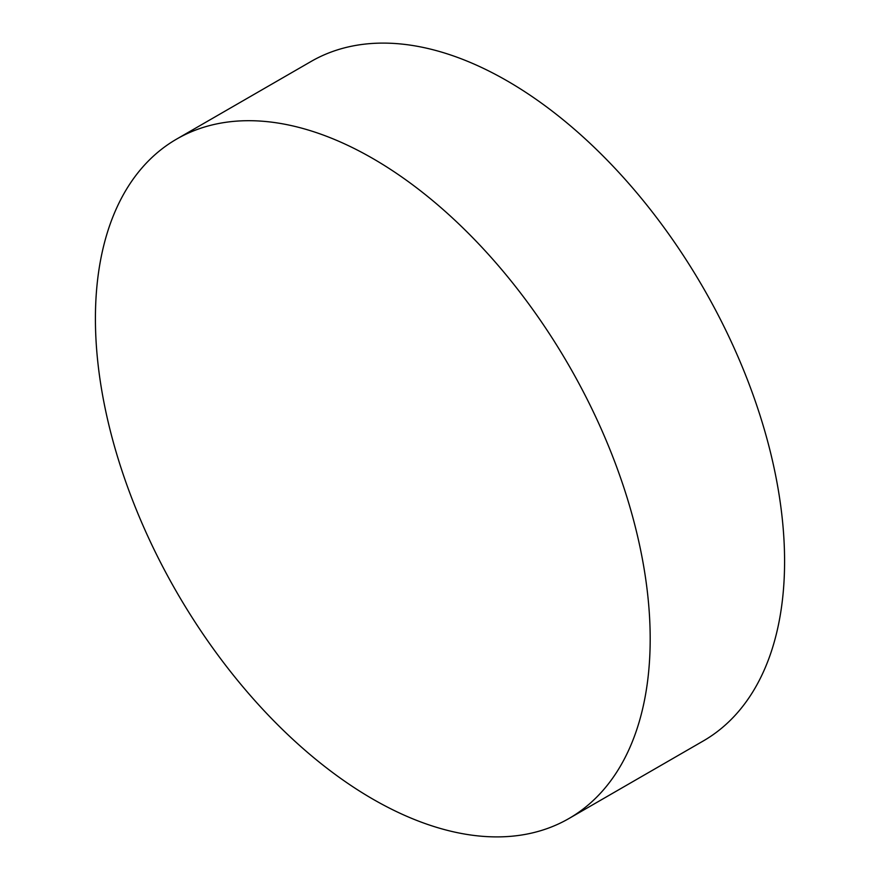<?xml version="1.0" encoding="UTF-8"?>
<svg xmlns="http://www.w3.org/2000/svg" width="880" height="880" viewBox="0 0 880 880"><rect width="100%" height="100%" fill="white"/><g stroke="black" fill="none" stroke-linecap="round" stroke-linejoin="round"><path stroke-width="1.32" d="M372.801 799.095A392.282 226.49 -120 0 0 568.942 818.521A392.282 226.49 -120 0 0 650.188 638.946A392.282 226.49 -120 0 0 638.264 539.198A392.282 226.49 -120 0 0 453.233 218.691A392.282 226.49 -120 0 0 372.801 158.499A392.282 226.49 -120 0 0 176.66 139.073A392.282 226.49 -120 0 0 95.414 318.648A392.282 226.49 -120 0 0 372.801 799.095M568.942 818.521L703.34 740.927A392.282 226.49 -120 0 0 784.586 561.352A392.282 226.49 -120 0 0 507.199 80.905A392.282 226.49 -120 0 0 311.058 61.479L176.66 139.073"/></g></svg>
